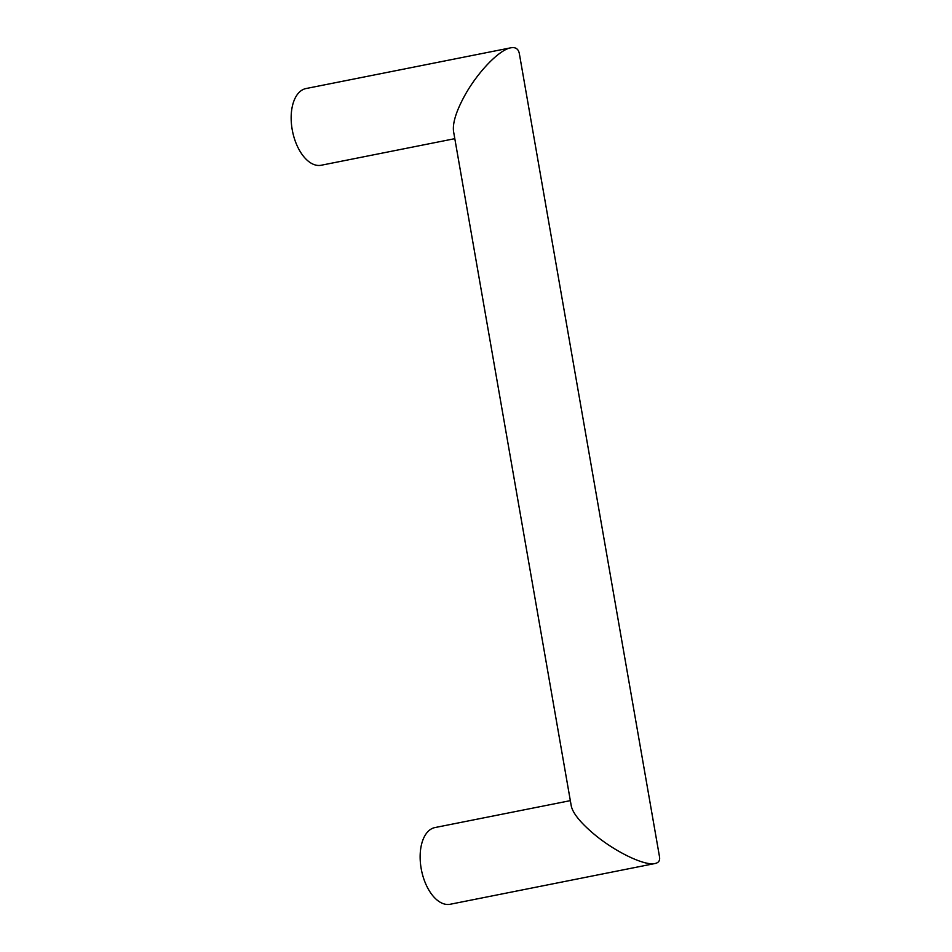 <?xml version="1.0" encoding="UTF-8"?>
<svg xmlns="http://www.w3.org/2000/svg" width="952" height="952" viewBox="0 0 952 952"><rect width="100%" height="100%" fill="white"/><g stroke="black" fill="none" stroke-linecap="round" stroke-linejoin="round"><path stroke-width="1.43" d="M511.724 47.671L510.784 47.814C499.36 49.682 477.916 71.828 465.004 95.081C456.305 110.884 452.486 122.986 453.533 131.364L571.295 806.142C572.985 813.413 580.542 822.73 593.988 834.095C614.445 851.302 643.124 865.392 654.143 863.666L655.012 863.523C658.617 862.762 660.129 860.572 659.534 856.931L519.352 53.681C518.507 49.23 515.972 47.219 511.724 47.671M510.784 47.814L305.985 88.548A39.092 21.539 78.8 0 0 292.323 130.269A39.092 21.539 78.8 0 0 320.324 165.386A39.092 21.539 78.8 0 0 321.229 165.243L454.806 138.671M570.331 800.644L434.957 827.562A39.092 21.539 78.8 0 0 421.308 869.295A39.092 21.539 78.8 0 0 449.308 904.4A39.092 21.539 78.8 0 0 450.213 904.257L655.012 863.523"/></g></svg>
